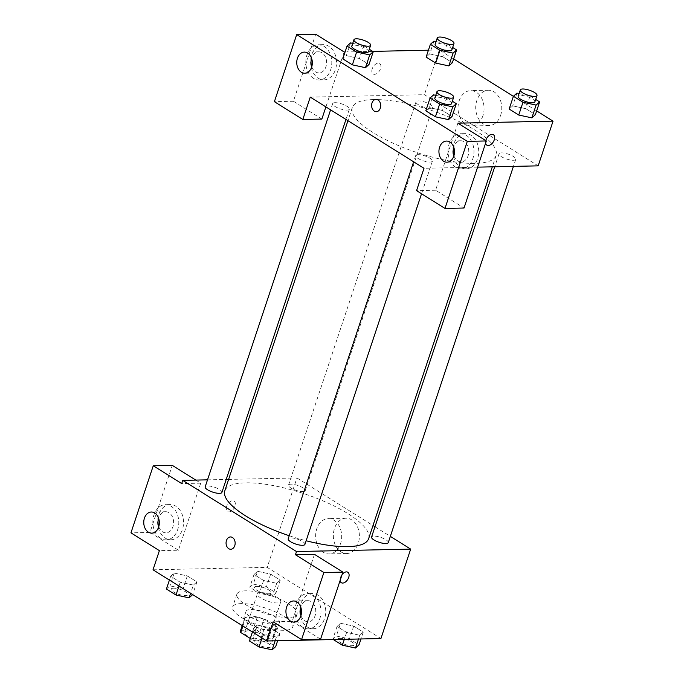 <?xml version="1.0" encoding="UTF-8"?>
<svg xmlns="http://www.w3.org/2000/svg" width="684" height="684" viewBox="0 0 684 684"><rect width="100%" height="100%" fill="white"/><g stroke="black" fill="none" stroke-linecap="round" stroke-linejoin="round"><path stroke-width="0.51" stroke-dasharray="3.42 2.56" d="M260.801 592.592A12.329 3.625 18.4 0 0 257.398 593.892A12.329 3.625 18.4 0 0 267.957 601.219A12.329 3.625 18.4 0 0 280.791 601.672A12.329 3.625 18.4 0 0 274.13 595.858A12.329 3.625 18.4 0 0 260.801 592.592M248.053 630.922A12.329 3.625 18.4 0 0 244.65 632.221A12.329 3.625 18.4 0 0 255.2 639.549A12.329 3.625 18.4 0 0 268.043 640.002A12.329 3.625 18.4 0 0 261.382 634.188A12.329 3.625 18.4 0 0 248.053 630.922M252.909 640.113L257.158 627.339A16.732 4.925 18.4 0 0 263.973 629.391L276.182 629.135A16.732 4.925 18.4 0 0 276.473 628.613A16.732 4.925 18.4 0 0 276.191 626.937L264.033 619.328L259.783 632.101L271.941 639.711A16.732 4.925 18.4 0 1 272.223 641.387A16.732 4.925 18.4 0 1 271.924 641.908L259.723 642.165A16.732 4.925 18.4 0 1 252.909 640.113L250.284 638.471M264.033 619.328A16.732 4.925 18.4 0 0 257.218 617.276L245.017 617.532L240.768 630.306A16.732 4.925 18.4 0 0 240.469 630.828M240.768 630.306L252.969 630.049A16.732 4.925 18.4 0 1 259.783 632.101M257.158 627.339L245 619.73L242.906 626.04M257.218 617.276L252.969 630.049M245.017 617.532A16.732 4.925 18.4 0 0 244.718 618.054A16.732 4.925 18.4 0 0 245 619.73M248.702 623.586A17.604 5.181 -161.6 0 1 243.889 617.772A17.604 5.181 -161.6 0 1 262.228 618.421A17.604 5.181 -161.6 0 1 277.302 628.887A17.604 5.181 -161.6 0 1 266.247 630.144A17.604 5.181 -161.6 0 1 248.702 623.586M250.831 617.199A17.604 5.181 18.4 0 0 268.367 623.757A17.604 5.181 18.4 0 0 279.431 622.5A17.604 5.181 18.4 0 0 269.906 614.198A17.604 5.181 18.4 0 0 250.874 609.529A17.604 5.181 18.4 0 0 246.018 611.385A17.604 5.181 18.4 0 0 250.831 617.199M276.191 626.937L271.941 639.711M263.973 629.391L259.723 642.165M276.182 629.135L271.924 641.908M241.392 603.604A31.695 9.319 18.4 0 0 232.646 606.939A31.695 9.319 18.4 0 0 259.783 625.792A31.695 9.319 18.4 0 0 292.795 626.946A31.695 9.319 18.4 0 0 275.661 612.009A31.695 9.319 18.4 0 0 241.392 603.604M245.65 590.822A31.695 9.319 18.4 0 0 236.895 594.165A31.695 9.319 18.4 0 0 264.033 613.009A31.695 9.319 18.4 0 0 297.044 614.172A31.695 9.319 18.4 0 0 279.91 599.227A31.695 9.319 18.4 0 0 245.65 590.822M153.019 569.798L267.188 567.369L380.928 638.54M193.358 585.068L180.243 582.255L170.667 576.261L174.206 573.089L187.322 575.902L196.898 581.896L193.358 585.068L180.243 582.255L170.667 576.261L174.206 573.089L187.322 575.902L196.898 581.896L193.358 585.068L190.614 593.327M257.235 625.039L270.351 627.861L279.927 633.854L276.387 637.026L263.28 634.205L253.704 628.211L257.235 625.039L270.351 627.861L279.927 633.854L276.387 637.026L263.28 634.205L253.704 628.211L257.235 625.039L252.986 637.813L266.102 640.634L275.678 646.628M340.581 623.269L353.696 626.091L363.272 632.084L359.741 635.256L346.626 632.435L337.05 626.441L340.581 623.269L353.696 626.091L363.272 632.084L359.741 635.256L346.626 632.435L337.05 626.441L340.581 623.269L336.331 636.043L349.447 638.865L359.023 644.858M257.552 571.311L270.667 574.132L280.243 580.126L276.704 583.298L263.596 580.477L254.021 574.492L257.552 571.311L270.667 574.132L280.243 580.126L276.704 583.298L263.596 580.477L254.021 574.492L257.552 571.311L253.302 584.093L266.418 586.906L275.994 592.9L272.454 596.072L259.347 593.259L249.771 587.265L253.302 584.093M340.068 580.656A6.165 3.745 -58 0 1 342.137 574.44M314.469 554.331L292.162 621.397L273.13 621.807M347.831 572.251L347.823 572.243A6.165 3.745 122 0 0 347.823 572.243A6.165 3.745 122 0 0 341.376 575.483A6.165 3.745 122 0 0 341.29 582.691A6.165 3.745 122 0 0 341.29 582.7L341.29 582.691M307.441 627.1A17.604 12.979 -91.2 0 0 313.127 628.741A17.604 12.979 -91.2 0 0 325.729 610.855A17.604 12.979 -91.2 0 0 312.374 593.532A17.604 12.979 -91.2 0 0 300.019 607.469A17.604 12.979 -91.2 0 0 307.441 627.1M292.162 621.397L320.591 639.189M302.679 627.202A17.604 12.979 88.8 0 1 295.257 607.572A17.604 12.979 88.8 0 1 307.62 593.635A17.604 12.979 88.8 0 1 320.976 610.957A17.604 12.979 88.8 0 1 308.364 628.835A17.604 12.979 88.8 0 1 302.679 627.202M300.951 615.617A10.568 7.789 -91.2 0 0 308.219 621.799A10.568 7.789 -91.2 0 0 315.102 615.686A10.568 7.789 -91.2 0 0 307.766 600.672A10.568 7.789 -91.2 0 0 300.883 606.785A10.568 7.789 -91.2 0 0 300.772 607.161M341.042 551.911A17.664 13.022 -91.2 0 0 346.745 553.544A17.664 13.022 -91.2 0 0 359.391 535.615A17.664 13.022 -91.2 0 0 345.993 518.224A17.664 13.022 -91.2 0 0 333.595 532.212A17.664 13.022 -91.2 0 0 341.042 551.911M228.61 479.399L296.933 477.945L267.188 567.369M296.933 477.945L372.994 525.534M374.977 526.774L390.333 536.384M323.344 552.287A17.664 13.022 88.8 0 1 315.897 532.588A17.664 13.022 88.8 0 1 328.294 518.6A17.664 13.022 88.8 0 1 341.692 535.982A17.664 13.022 88.8 0 1 329.047 553.92A17.664 13.022 88.8 0 1 323.344 552.287M226.661 506.391A6.165 3.745 122 0 0 227.55 511.529A6.165 3.745 122 0 0 233.996 508.289A6.165 3.745 122 0 0 234.09 501.081A6.165 3.745 122 0 0 226.661 506.391A6.165 3.745 -58 0 1 234.09 501.081A6.165 3.745 -58 0 1 234.005 508.289A6.165 3.745 -58 0 1 227.558 511.529A6.165 3.745 -58 0 1 226.661 506.391M195.829 480.091L200.728 483.161L178.421 550.227L159.389 550.637M200.728 483.161L181.705 483.562M207.517 479.843L226.207 479.45M165.263 538.137A17.604 12.979 -91.2 0 0 170.949 539.779A17.604 12.979 -91.2 0 0 183.551 521.892A17.604 12.979 -91.2 0 0 170.205 504.57A17.604 12.979 -91.2 0 0 157.842 518.506A17.604 12.979 -91.2 0 0 165.263 538.137M178.421 550.227L149.984 532.434L172.291 465.368M160.509 538.24A17.604 12.979 88.8 0 1 153.088 518.609A17.604 12.979 88.8 0 1 165.442 504.664A17.604 12.979 88.8 0 1 178.798 521.995A17.604 12.979 88.8 0 1 166.195 539.873A17.604 12.979 88.8 0 1 160.509 538.24M158.773 526.654A10.568 7.789 -91.2 0 0 166.041 532.836A10.568 7.789 -91.2 0 0 172.924 526.723A10.568 7.789 -91.2 0 0 165.596 511.709A10.568 7.789 -91.2 0 0 158.714 517.822A10.568 7.789 -91.2 0 0 158.594 518.19M149.984 532.434L130.952 532.845M230.739 549.261L230.739 549.261A6.165 4.54 -91.2 0 0 235.065 544.379A6.165 4.54 -91.2 0 0 232.466 537.513A6.165 4.54 -91.2 0 0 230.474 536.94L230.474 536.94M302.807 491.591A8.806 2.591 18.4 0 0 305.235 490.659A8.806 2.591 18.4 0 0 297.694 485.426A8.806 2.591 18.4 0 0 288.528 485.101A8.806 2.591 18.4 0 0 293.282 489.257A8.806 2.591 18.4 0 0 302.807 491.591M304.919 544.387A8.806 2.591 18.4 0 0 300.156 540.232A8.806 2.591 18.4 0 0 290.64 537.898A8.806 2.591 18.4 0 0 288.212 538.83M221.89 492.429A8.806 2.591 18.4 0 0 217.127 488.282A8.806 2.591 18.4 0 0 207.611 485.948A8.806 2.591 18.4 0 0 205.174 486.871M388.264 542.617A8.806 2.591 18.4 0 0 383.502 538.462A8.806 2.591 18.4 0 0 373.986 536.128A8.806 2.591 18.4 0 0 371.557 537.06M368.633 538.667A75.787 22.281 18.4 0 0 327.653 502.928A75.787 22.281 18.4 0 0 245.727 482.836A75.787 22.281 18.4 0 0 224.814 490.821M289.238 535.734A75.787 22.281 18.4 0 0 306.124 540.745M373.225 99.573A75.787 22.281 18.4 0 0 352.303 107.559A75.787 22.281 18.4 0 0 417.18 152.626A75.787 22.281 18.4 0 0 496.122 155.405A75.787 22.281 18.4 0 0 450.662 117.699A75.787 22.281 18.4 0 0 373.225 99.573M430.296 108.329A8.806 2.591 -161.6 0 1 420.78 105.994A8.806 2.591 -161.6 0 1 416.017 101.839A8.806 2.591 -161.6 0 1 425.192 102.164A8.806 2.591 -161.6 0 1 432.724 107.397A8.806 2.591 -161.6 0 1 430.296 108.329M418.129 154.635A8.806 2.591 18.4 0 0 415.701 155.567A8.806 2.591 18.4 0 0 423.242 160.8A8.806 2.591 18.4 0 0 432.408 161.125A8.806 2.591 18.4 0 0 427.645 156.969A8.806 2.591 18.4 0 0 418.129 154.635M335.1 102.685A8.806 2.591 18.4 0 0 332.672 103.609A8.806 2.591 18.4 0 0 340.204 108.85A8.806 2.591 18.4 0 0 349.379 109.166A8.806 2.591 18.4 0 0 344.616 105.02A8.806 2.591 18.4 0 0 335.1 102.685M501.475 152.865A8.806 2.591 18.4 0 0 499.046 153.797A8.806 2.591 18.4 0 0 506.587 159.03A8.806 2.591 18.4 0 0 515.753 159.355A8.806 2.591 18.4 0 0 510.999 155.2A8.806 2.591 18.4 0 0 501.475 152.865M310.254 97.111L424.431 94.683L538.171 165.853M477.629 167.144L423.994 168.281M376.286 111.714L376.294 111.714A6.165 4.54 -91.2 0 0 380.706 105.456A6.165 4.54 -91.2 0 0 376.029 99.385L376.029 99.385M453.937 155.704A10.568 7.789 -91.2 0 0 461.213 161.886A10.568 7.789 -91.2 0 0 468.095 155.772A10.568 7.789 -91.2 0 0 460.759 140.759A10.568 7.789 -91.2 0 0 453.877 146.872A10.568 7.789 -91.2 0 0 453.757 147.248M455.672 167.289A17.604 12.979 88.8 0 1 448.251 147.658A17.604 12.979 88.8 0 1 460.614 133.722A17.604 12.979 88.8 0 1 473.969 151.044A17.604 12.979 88.8 0 1 461.358 168.931A17.604 12.979 88.8 0 1 455.672 167.289M460.435 167.195A17.604 12.979 -91.2 0 0 466.12 168.828A17.604 12.979 -91.2 0 0 478.723 150.95A17.604 12.979 -91.2 0 0 465.368 133.619A17.604 12.979 -91.2 0 0 453.005 147.564A17.604 12.979 -91.2 0 0 460.435 167.195M311.767 66.741A10.568 7.789 -91.2 0 0 319.035 72.923A10.568 7.789 -91.2 0 0 326.601 62.193A10.568 7.789 -91.2 0 0 318.59 51.796A10.568 7.789 -91.2 0 0 311.699 57.909A10.568 7.789 -91.2 0 0 311.588 58.285M313.503 78.327A17.604 12.979 88.8 0 1 306.073 58.696A17.604 12.979 88.8 0 1 318.436 44.759A17.604 12.979 88.8 0 1 331.791 62.082A17.604 12.979 88.8 0 1 319.189 79.968A17.604 12.979 88.8 0 1 313.503 78.327M318.257 78.233A17.604 12.979 -91.2 0 0 323.942 79.866A17.604 12.979 -91.2 0 0 336.545 61.987A17.604 12.979 -91.2 0 0 323.19 44.657A17.604 12.979 -91.2 0 0 310.835 58.602A17.604 12.979 -91.2 0 0 318.257 78.233M344.163 51.993L325.9 106.892M321.848 119.067L293.41 101.266L315.726 34.2M293.41 101.266L274.387 101.677M457.904 123.163L435.588 190.237L464.026 208.03M435.588 190.237L416.565 190.639M429.355 107.636L442.471 110.466L452.047 116.451L442.471 110.457L429.355 107.636L425.816 110.817L429.355 107.636L433.605 94.862M448.507 119.623L435.392 116.802M531.853 117.853L518.737 115.032M516.95 93.092L512.701 105.866L509.161 109.038L512.684 105.866L525.816 108.696M519.088 93.554L530.066 95.914L525.816 108.688L535.392 114.681L525.816 108.688L512.701 105.866M448.824 65.903L435.708 63.073M433.921 41.143L429.672 53.916L426.132 57.088L429.655 53.908M429.672 53.916L442.787 56.738L452.363 62.723L442.787 56.738L429.672 53.916M350.576 42.912L346.326 55.686L359.442 58.508L369.009 64.493L359.433 58.508L346.326 55.686L342.787 58.858L346.309 55.678M365.478 67.673L352.363 64.843M428.423 50.206L439.308 49.975L453.62 58.927M513.393 96.333L536.649 110.885M345.078 51.975L372.729 51.386M500.628 115.348A17.664 13.022 -91.2 0 0 488.359 90.254A17.664 13.022 -91.2 0 0 475.713 108.192A17.664 13.022 -91.2 0 0 489.111 125.574A17.664 13.022 -91.2 0 0 500.628 115.348M439.308 49.975L424.431 94.683M482.93 115.724A17.664 13.022 88.8 0 1 471.413 125.95A17.664 13.022 88.8 0 1 458.024 108.568A17.664 13.022 88.8 0 1 470.669 90.63A17.664 13.022 88.8 0 1 482.93 115.724M372.207 68.845A6.165 3.745 122 0 0 373.105 73.975A6.165 3.745 122 0 0 379.552 70.743A6.165 3.745 122 0 0 379.646 63.526A6.165 3.745 122 0 0 372.207 68.845A6.165 3.745 -58 0 1 379.646 63.535A6.165 3.745 -58 0 1 379.552 70.743A6.165 3.745 -58 0 1 373.105 73.983A6.165 3.745 -58 0 1 372.216 68.845M485.623 143.101A6.165 3.745 -58 0 1 485.777 140.605M493.386 134.697L493.378 134.697A6.165 3.745 122 0 0 486.931 137.929A6.165 3.745 122 0 0 486.846 145.145L486.846 145.145M436.059 41.596L447.037 43.956L452.663 47.478M451.85 49.915A8.806 2.591 18.4 0 0 447.088 45.76A8.806 2.591 18.4 0 0 437.572 43.425A8.806 2.591 18.4 0 0 435.144 44.349M447.037 43.956L442.787 56.738M530.066 95.914L535.692 99.436M534.879 101.865A8.806 2.591 18.4 0 0 530.117 97.718A8.806 2.591 18.4 0 0 520.601 95.384A8.806 2.591 18.4 0 0 518.173 96.307M352.713 43.366L363.683 45.725L369.309 49.248M368.505 51.685A8.806 2.591 18.4 0 0 363.743 47.529A8.806 2.591 18.4 0 0 354.226 45.195A8.806 2.591 18.4 0 0 351.798 46.127M363.683 45.725L359.433 58.508M435.742 95.324L446.72 97.684L452.346 101.206M451.534 103.635A8.806 2.591 18.4 0 0 446.772 99.488A8.806 2.591 18.4 0 0 437.256 97.154A8.806 2.591 18.4 0 0 434.827 98.077M446.72 97.684L442.471 110.457M256.953 586.376A8.806 2.591 18.4 0 0 254.525 587.308A8.806 2.591 18.4 0 0 262.066 592.541A8.806 2.591 18.4 0 0 271.232 592.866A8.806 2.591 18.4 0 0 266.478 588.71A8.806 2.591 18.4 0 0 256.953 586.376M276.704 583.298L272.454 596.072M263.596 580.477L259.347 593.259M254.021 574.492L249.771 587.265M270.667 574.132L266.418 586.906M280.243 580.126L275.994 592.9M256.936 586.427A8.806 2.591 18.4 0 0 254.508 587.351A8.806 2.591 18.4 0 0 262.049 592.592A8.806 2.591 18.4 0 0 271.215 592.917A8.806 2.591 18.4 0 0 266.461 588.762A8.806 2.591 18.4 0 0 256.936 586.427M333.33 639.557L332.8 639.215L336.331 636.043M339.991 638.334A8.806 2.591 18.4 0 0 337.554 639.258A8.806 2.591 18.4 0 0 345.095 644.49A8.806 2.591 18.4 0 0 354.261 644.815A8.806 2.591 18.4 0 0 349.507 640.669A8.806 2.591 18.4 0 0 339.991 638.334M359.741 635.256L358.484 639.018M346.626 632.435L344.334 639.318M337.05 626.441L332.8 639.215M353.696 626.091L349.447 638.865M363.272 632.084L360.981 638.967M339.974 638.386A8.806 2.591 18.4 0 0 337.537 639.309A8.806 2.591 18.4 0 0 345.078 644.542A8.806 2.591 18.4 0 0 354.244 644.867A8.806 2.591 18.4 0 0 349.49 640.72A8.806 2.591 18.4 0 0 339.974 638.386M166.417 589.035L169.957 585.863L183.073 588.676L192.649 594.67M173.608 588.146A8.806 2.591 18.4 0 0 171.18 589.078A8.806 2.591 18.4 0 0 178.721 594.311A8.806 2.591 18.4 0 0 187.886 594.635A8.806 2.591 18.4 0 0 183.124 590.48A8.806 2.591 18.4 0 0 173.608 588.146M180.243 582.255L178.986 586.043M170.667 576.261L169.41 580.058M174.206 573.089L169.957 585.863M187.322 575.902L183.073 588.676M196.898 581.896L192.666 594.61M173.591 588.197A8.806 2.591 18.4 0 0 171.162 589.129A8.806 2.591 18.4 0 0 178.704 594.362A8.806 2.591 18.4 0 0 187.869 594.687A8.806 2.591 18.4 0 0 183.107 590.531A8.806 2.591 18.4 0 0 173.591 588.197M249.455 640.985L252.986 637.813M256.637 640.104A8.806 2.591 18.4 0 0 254.209 641.028A8.806 2.591 18.4 0 0 261.75 646.26A8.806 2.591 18.4 0 0 270.915 646.585A8.806 2.591 18.4 0 0 266.161 642.438A8.806 2.591 18.4 0 0 256.637 640.104M276.387 637.026L275.139 640.788M263.28 634.205L262.015 638.001M253.704 628.211L252.439 632.007M270.351 627.861L266.102 640.634M279.927 633.854L277.636 640.737M256.62 640.156A8.806 2.591 18.4 0 0 254.191 641.079A8.806 2.591 18.4 0 0 261.733 646.312A8.806 2.591 18.4 0 0 270.898 646.636A8.806 2.591 18.4 0 0 266.144 642.49A8.806 2.591 18.4 0 0 256.62 640.156M268.043 640.002L280.791 601.672M244.65 632.221L257.398 593.892M246.018 611.385L243.889 617.772M279.431 622.5L277.302 628.887M276.473 628.613L272.223 641.387M244.718 618.054L242.204 625.604M236.895 594.165L232.646 606.939M297.044 614.172L292.795 626.946M312.374 593.532L307.62 593.635M313.127 628.741L308.364 628.835M293.949 622.098L308.219 621.799M293.496 600.979L307.766 600.672M345.993 518.224L328.294 518.6M346.745 553.544L329.047 553.92M170.205 504.57L165.442 504.664M170.949 539.779L166.195 539.873M151.771 533.135L166.041 532.836M151.326 512.017L165.596 511.709M352.303 107.559L347.934 120.692M496.122 155.405L492.326 166.828M305.235 490.659L432.724 107.397M288.528 485.101L416.017 101.839M415.701 155.567L413.632 161.792M432.408 161.125L421.549 193.76M332.672 103.609L330.603 109.842M349.379 109.166L345.959 119.452M499.046 153.797L494.729 166.776M515.753 159.355L513.419 166.383M446.943 162.185L461.213 161.886M446.49 141.066L460.759 140.759M465.368 133.619L460.614 133.722M466.12 168.828L461.358 168.931M304.765 73.222L319.035 72.923M304.312 52.104L318.59 51.796M323.19 44.657L318.436 44.759M323.942 79.866L319.189 79.968M488.359 90.254L470.669 90.63M489.111 125.574L471.413 125.95"/><path stroke-width="1.03" d="M250.284 638.471L240.751 632.503A16.732 4.925 18.4 0 1 240.469 630.828L242.204 625.604M242.906 626.04L240.751 632.503M390.333 536.384L410.674 549.115L380.928 638.54L266.751 640.968L153.019 569.798L159.389 550.637L130.952 532.845L153.267 465.77L181.705 483.562L182.765 480.373L207.517 479.843M342.137 574.44A6.165 3.745 -58 0 1 347.831 572.251A6.165 3.745 -58 0 1 348.72 577.381A6.165 3.745 -58 0 1 341.29 582.7A6.165 3.745 -58 0 1 340.068 580.656M266.751 640.968L273.13 621.807L301.567 639.6L320.591 639.189L342.906 572.123L314.469 554.331L295.445 554.733L296.505 551.543L182.765 480.373M410.674 549.115L296.505 551.543M341.29 582.7A6.165 3.745 122 0 0 348.72 577.381A6.165 3.745 122 0 0 347.831 572.251M300.772 607.161A10.568 7.789 -91.2 0 0 300.951 615.617M286.613 607.093A10.568 7.789 -91.2 0 0 293.949 622.098A10.568 7.789 -91.2 0 0 301.507 611.376A10.568 7.789 -91.2 0 0 293.496 600.979A10.568 7.789 -91.2 0 0 286.613 607.093M342.906 572.123L323.874 572.525L295.445 554.733M301.567 639.6L323.874 572.525M372.994 525.534L374.977 526.774M226.207 479.45L228.61 479.399M153.267 465.77L172.291 465.368L195.829 480.091M158.594 518.19A10.568 7.789 -91.2 0 0 158.773 526.654M144.435 518.13A10.568 7.789 -91.2 0 0 151.771 533.135A10.568 7.789 -91.2 0 0 159.338 522.414A10.568 7.789 -91.2 0 0 151.326 512.017A10.568 7.789 -91.2 0 0 144.435 518.13M232.466 537.513A6.165 4.54 88.8 0 1 235.065 544.379A6.165 4.54 88.8 0 1 230.739 549.261A6.165 4.54 88.8 0 1 226.062 543.199A6.165 4.54 88.8 0 1 230.474 536.94A6.165 4.54 88.8 0 1 232.466 537.513M230.474 536.94A6.165 4.54 -91.2 0 0 226.062 543.199A6.165 4.54 -91.2 0 0 230.739 549.261M413.632 161.792L288.212 538.83A8.806 2.591 18.4 0 0 292.966 542.976A8.806 2.591 18.4 0 0 302.49 545.31A8.806 2.591 18.4 0 0 304.919 544.387L421.549 193.76M330.603 109.842L205.174 486.871A8.806 2.591 18.4 0 0 209.937 491.026A8.806 2.591 18.4 0 0 219.453 493.361A8.806 2.591 18.4 0 0 221.89 492.429L345.959 119.452M494.729 166.776L371.557 537.06A8.806 2.591 18.4 0 0 376.32 541.206A8.806 2.591 18.4 0 0 385.836 543.541A8.806 2.591 18.4 0 0 388.264 542.617L513.419 166.383M306.124 540.745A75.787 22.281 18.4 0 0 347.711 546.653A75.787 22.281 18.4 0 0 368.633 538.667L492.326 166.828M347.934 120.692L224.814 490.821A75.787 22.281 18.4 0 0 289.238 535.734M310.254 97.111L423.994 168.281L416.565 190.639L444.993 208.432L467.309 141.357L296.694 34.602L274.387 101.677L302.824 119.469L310.254 97.111M536.649 110.885L553.048 121.145L538.171 165.853L477.629 167.144M376.029 99.385A6.165 4.54 -91.2 0 0 372.011 102.959A6.165 4.54 88.8 0 1 376.029 99.385A6.165 4.54 88.8 0 1 380.697 105.456A6.165 4.54 88.8 0 1 376.286 111.714A6.165 4.54 88.8 0 1 372.011 102.959A6.165 4.54 -91.2 0 0 376.294 111.714M439.607 147.18A10.568 7.789 88.8 0 1 446.49 141.066A10.568 7.789 88.8 0 1 454.501 151.463A10.568 7.789 88.8 0 1 446.943 162.185A10.568 7.789 88.8 0 1 439.607 147.18M297.429 58.217A10.568 7.789 88.8 0 1 304.312 52.104A10.568 7.789 88.8 0 1 312.323 62.5A10.568 7.789 88.8 0 1 304.765 73.222A10.568 7.789 88.8 0 1 297.429 58.217M453.757 147.248A10.568 7.789 -91.2 0 0 453.937 155.704M311.588 58.285A10.568 7.789 -91.2 0 0 311.767 66.741M325.9 106.892L321.848 119.067L302.824 119.469M296.694 34.602L315.726 34.2L344.163 51.993L345.078 51.975M444.993 208.432L464.026 208.03L486.333 140.955L457.904 123.163L553.048 121.145M486.333 140.955L467.309 141.357M452.346 101.206L456.296 103.677L452.047 116.451L448.524 119.632M439.641 104.028L435.392 116.802L425.816 110.817L435.392 116.802L448.507 119.623L452.757 106.849L439.641 104.028L430.065 98.034L433.605 94.862L435.742 95.324M522.986 102.258L518.737 115.032L509.161 109.038L518.737 115.032L531.853 117.853L535.392 114.681L531.853 117.853L536.102 105.079L522.986 102.258L513.41 96.264L516.95 93.092L519.088 93.554M439.957 50.308L435.708 63.082L426.132 57.088L435.708 63.082L448.824 65.903L452.363 62.723L448.824 65.903L453.073 53.121L439.957 50.308L430.381 44.315L433.921 41.143L436.059 41.596M369.309 49.248L373.259 51.719L369.009 64.493L365.495 67.673M356.612 52.078L352.363 64.852L342.787 58.858L352.363 64.852L365.478 67.673L369.728 54.891L356.612 52.078L347.036 46.084L350.576 42.912L352.713 43.366M453.62 58.927L513.393 96.333M372.729 51.386L428.423 50.206M485.777 140.605A6.165 3.745 -58 0 1 493.386 134.697A6.165 3.745 -58 0 1 494.276 139.835A6.165 3.745 -58 0 1 486.846 145.145A6.165 3.745 -58 0 1 485.623 143.101M486.846 145.145A6.165 3.745 122 0 0 494.276 139.835A6.165 3.745 122 0 0 493.378 134.697M452.663 47.478L456.613 49.949L453.073 53.121M437.264 37.962L435.144 44.349A8.806 2.591 18.4 0 0 442.676 49.59A8.806 2.591 18.4 0 0 451.85 49.915L453.971 43.52A8.806 2.591 18.4 0 0 449.217 39.373A8.806 2.591 18.4 0 0 439.701 37.039A8.806 2.591 18.4 0 0 437.264 37.962A8.806 2.591 18.4 0 0 444.805 43.203A8.806 2.591 18.4 0 0 453.971 43.52M430.381 44.315L426.132 57.088M456.613 49.949L452.363 62.723M535.692 99.436L539.642 101.907L536.102 105.079M520.302 89.92L518.173 96.307A8.806 2.591 18.4 0 0 525.705 101.54A8.806 2.591 18.4 0 0 534.879 101.865L537.008 95.478A8.806 2.591 18.4 0 0 532.246 91.323A8.806 2.591 18.4 0 0 522.73 88.988A8.806 2.591 18.4 0 0 520.302 89.92A8.806 2.591 18.4 0 0 527.834 95.153A8.806 2.591 18.4 0 0 537.008 95.478M513.41 96.264L509.161 109.038M539.642 101.907L535.392 114.681M373.259 51.719L369.728 54.891M353.919 39.732L351.798 46.127A8.806 2.591 18.4 0 0 359.331 51.36A8.806 2.591 18.4 0 0 368.505 51.685L370.625 45.289A8.806 2.591 18.4 0 0 365.872 41.143A8.806 2.591 18.4 0 0 356.347 38.808A8.806 2.591 18.4 0 0 353.919 39.732A8.806 2.591 18.4 0 0 361.46 44.973A8.806 2.591 18.4 0 0 370.625 45.289M347.036 46.084L342.787 58.858M369.009 64.493L365.478 67.673M456.296 103.677L452.757 106.849M436.948 91.69L434.827 98.077A8.806 2.591 18.4 0 0 442.36 103.31A8.806 2.591 18.4 0 0 451.534 103.635L453.663 97.248A8.806 2.591 18.4 0 0 448.901 93.101A8.806 2.591 18.4 0 0 439.384 90.758A8.806 2.591 18.4 0 0 436.948 91.69A8.806 2.591 18.4 0 0 444.489 96.923A8.806 2.591 18.4 0 0 453.663 97.248M430.065 98.034L425.816 110.817M452.047 116.451L448.507 119.623M360.981 638.967L359.023 644.858L355.483 648.03L342.376 645.209L333.33 639.557M358.484 639.018L355.483 648.03M344.334 639.318L342.376 645.209M192.666 594.61L189.109 597.842L175.993 595.029L166.417 589.035L169.41 580.058M190.614 593.327L189.109 597.842M178.986 586.043L175.993 595.029M277.636 640.737L275.678 646.628L272.138 649.8L259.031 646.979L249.455 640.985L252.439 632.007M275.139 640.788L272.138 649.8M262.015 638.001L259.031 646.979"/></g></svg>
